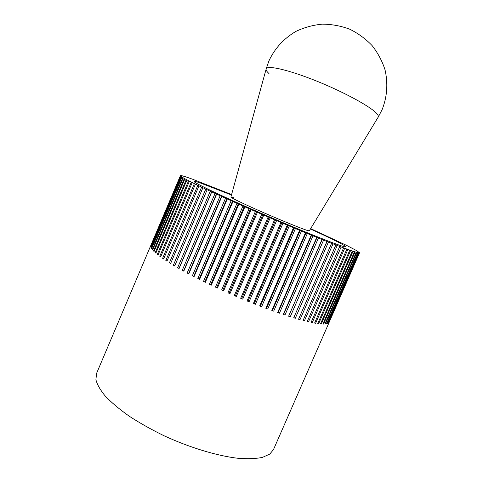<?xml version="1.0" encoding="UTF-8"?>
<svg xmlns="http://www.w3.org/2000/svg" width="483" height="483" viewBox="0 0 483 483"><rect width="100%" height="100%" fill="white"/><g stroke="black" fill="none" stroke-linecap="round" stroke-linejoin="round"><path stroke-width="0.72" d="M329.183 322.252L273.481 449.607L269.774 454.092L262.414 457.395C255.821 458.747 247.592 459.037 237.739 458.258C216.873 455.795 189.65 447.584 163.942 435.714C151.336 429.538 139.774 423.042 129.257 416.213C119.591 409.367 111.658 402.731 105.457 396.314C100.355 390.155 97.174 384.619 95.918 379.698L96.558 373.413L150.871 245.328M357.994 252.766L326.961 323.737L326.526 323.833L357.637 252.681L356.907 252.319L359.551 252.76L356.683 250.659L347.023 245.593L310.654 228.61M356.726 252.44L325.451 323.99L324.89 324.033L356.249 252.307L355.585 251.969L357.637 252.681M355.077 251.957L323.562 324.069L322.879 324.063L354.474 251.764L353.888 251.462L356.249 252.307M353.043 251.299L321.292 323.978L320.495 323.912L352.324 251.057L351.811 250.78L354.474 251.764M350.628 250.472L318.647 323.713L317.729 323.586L349.789 250.176L349.354 249.934L352.324 251.057M347.838 249.482L315.628 323.26L314.596 323.079L346.872 249.131L346.522 248.926L349.789 250.176M344.669 248.322L312.247 322.626L311.1 322.39L343.588 247.918L343.328 247.749L346.872 249.131M341.131 246.994L308.51 321.811L307.254 321.515L339.766 246.408L343.588 247.918M337.237 245.509L304.429 320.809L303.064 320.458L335.86 244.911L339.935 246.541M333.004 243.867L300.015 319.631L298.548 319.221L331.616 243.257L335.933 245.002M328.44 242.068L295.288 318.273L293.724 317.808L326.931 241.47L331.592 243.311M323.574 240.129L290.265 316.739L288.617 316.22L321.968 239.483L326.931 241.47M318.418 238.047L284.976 315.037L283.249 314.469L316.727 237.364L321.968 239.483M312.996 235.843L279.44 313.177L277.634 312.555L311.227 235.124L316.727 237.364M307.339 233.524L273.68 311.161L271.82 310.491L305.504 232.764L311.227 235.124M301.477 231.097L267.739 308.999L265.819 308.287L299.581 230.313L305.504 232.764M295.433 228.58L261.635 306.705L259.673 305.956L293.489 227.765L299.581 230.313M289.251 225.984L255.404 304.29L253.412 303.505L287.264 225.144L293.489 227.765M282.953 223.321L249.089 301.766L247.073 300.945L280.943 222.464L287.264 225.144M276.584 220.61L242.714 299.146L240.691 298.301L274.561 219.741L280.943 222.464M270.178 217.863L236.326 296.447L234.303 295.578L268.15 216.988L274.561 219.741M263.766 215.098L229.95 293.682L227.946 292.801L261.744 214.217L268.15 216.988M257.397 212.327L223.635 290.869L221.649 289.975L255.386 211.451L261.744 214.217M251.088 209.574L217.404 288.025L215.46 287.119L249.113 208.704L255.386 211.451M244.893 206.845L211.3 285.163L209.399 284.252L242.955 205.987L249.113 208.704M238.837 204.164L205.36 282.301L203.512 281.396L236.954 203.325L242.955 205.987M232.951 201.538L199.606 279.452L197.825 278.552L231.134 200.717L236.954 203.325M227.276 198.984L194.075 276.632L192.373 275.751L225.525 198.193L231.134 200.717M221.83 196.515L188.793 273.867L187.175 272.998L220.163 195.754L225.525 198.193M216.65 194.148L183.781 271.156L182.26 270.311L215.068 193.417L220.163 195.754M211.753 191.89L179.072 268.524L177.647 267.703L210.268 191.196L215.068 193.417M207.165 189.747L174.689 265.976L173.367 265.191L205.776 189.094L210.268 191.196M202.902 187.736L170.632 263.531L169.424 262.776L201.622 187.132L205.776 189.094M198.984 185.864L166.937 261.194L165.838 260.482L197.819 185.303L201.622 187.132M195.422 184.138L163.604 258.979L162.626 258.308L194.371 183.625L197.819 185.303M192.228 182.562L160.64 256.896L159.782 256.262L191.298 182.097L194.371 183.625M189.414 181.143L158.062 254.946L157.325 254.36L188.599 180.727L191.298 182.097M186.975 179.875L155.87 253.14L155.26 252.603L186.287 179.513L188.599 180.727M184.923 178.776L154.065 251.486L153.576 250.997L184.355 178.462L186.287 179.513M183.256 177.841L152.652 249.989L152.284 249.542L182.809 177.575L184.355 178.462M181.976 177.062L151.62 248.642L151.372 248.25L181.65 176.85L182.809 177.575M181.077 176.452L150.968 247.453L180.871 176.289L181.65 176.85M180.551 175.999L150.684 246.427L180.461 175.89L181.421 176.331L180.871 176.289M150.817 245.442L180.419 175.649L181.318 176.066L180.461 175.89M180.714 175.619L181.566 175.951L180.419 175.649M181.379 175.679L180.739 175.558M182.381 175.89L181.403 175.631M183.703 176.247L182.399 175.842M185.339 176.748L183.727 176.204M187.277 177.376L185.363 176.7M191.986 179.018L187.295 177.333M344.21 246.692C337.17 245.044 299.798 230.107 260.536 213.021C221.244 195.929 192.916 182.308 194.069 181.433C194.299 181.107 196.581 181.686 200.898 183.178L231.472 194.993L200.898 183.178C196.581 181.686 194.299 181.107 194.069 181.433C192.916 182.308 221.244 195.929 260.536 213.021C299.798 230.107 337.17 245.044 344.21 246.692L345.973 246.855L344.21 246.692M310.418 228.99C332.998 239.272 344.85 245.225 345.973 246.855C344.85 245.225 332.998 239.272 310.418 228.99M231.592 194.558L192.005 178.982M329.177 322.258L359.551 252.76M359.4 252.917L328.663 322.946L359.28 252.935M358.887 252.923L327.782 323.471L358.646 252.887M326.961 323.737L326.617 323.622M325.451 323.99L324.987 323.821M323.562 324.069L322.97 323.858M321.292 323.978L320.585 323.713M318.647 323.713L317.82 323.387M315.628 323.26L314.687 322.879M312.247 322.626L311.191 322.191M308.51 321.811L307.339 321.316M304.429 320.809L303.149 320.253M300.015 319.631L298.639 319.015M293.724 317.808L327.051 241.458M295.288 318.273L293.912 317.645M288.617 316.22L322.185 239.514M290.265 316.739L288.9 316.099M283.249 314.469L283.624 314.391L317.041 237.437M284.976 315.037L283.624 314.391M277.634 312.555L278.111 312.519L311.638 235.239M279.44 313.177L278.111 312.519M271.82 310.491L272.388 310.503L306.011 232.927M273.68 311.161L272.388 310.503M265.819 308.287L266.483 308.347L300.185 230.512M267.739 308.999L266.483 308.347M259.673 305.956L260.428 306.059L294.189 228.012M261.635 306.705L260.428 306.059M253.412 303.505L254.251 303.65L288.055 225.428M255.404 304.29L254.251 303.65M247.073 300.945L247.996 301.138L281.818 222.79M249.089 301.766L247.996 301.138M240.691 298.301L241.693 298.536L275.509 220.103M242.714 299.146L241.693 298.536M234.303 295.578L235.378 295.856L269.176 217.386M236.326 296.447L235.378 295.856M227.946 292.801L229.081 293.115L262.843 214.651M229.95 293.682L229.081 293.115M221.649 289.975L222.85 290.331L256.545 211.91M223.635 290.869L222.85 290.331M215.46 287.119L216.71 287.512L250.333 209.193M217.404 288.025L216.71 287.512M209.399 284.252L210.697 284.68L244.223 206.501M211.3 285.163L210.697 284.68M203.512 281.396L204.846 281.849L238.258 203.856M205.36 282.301L204.846 281.849M197.825 278.552L199.189 279.041L232.474 201.272M199.606 279.452L199.189 279.041M192.373 275.751L193.755 276.264L226.889 198.761M194.075 276.632L193.755 276.264M187.175 272.998L188.569 273.529L221.546 196.333M188.793 273.867L188.569 273.529M182.26 270.311L183.667 270.86L216.462 194.009M177.647 267.703L179.054 268.27L211.669 191.787M173.367 265.191L174.761 265.765L207.177 189.692M169.424 262.776L170.722 263.326M165.838 260.482L167.021 260.995M162.626 258.308L163.689 258.779M159.782 256.262L160.724 256.696M157.325 254.36L158.152 254.746M155.26 252.603L155.961 252.941M153.576 250.997L154.155 251.281M152.284 249.542L152.737 249.777M151.372 248.25L151.71 248.425M230.88 197.046C230.403 197.559 244.905 204.502 264.334 212.973C283.744 221.437 303.179 229.274 307.937 230.614L309.337 230.832L307.937 230.614C303.179 229.274 283.744 221.437 264.334 212.973C244.905 204.502 230.403 197.559 230.88 197.046L233.645 197.686M269.013 73.597C267.057 71.792 266.079 70.355 266.079 69.286C265.759 64.644 287.856 69.437 317.011 81.235C346.142 92.984 373.437 108.252 377.579 114.574C378.491 115.878 378.624 116.844 377.978 117.478L309.337 230.783M378.322 116.928L382.15 109.563C387.173 96.775 388.133 83.529 385.029 69.812C382.174 61.021 377.869 52.943 372.103 45.577C365.613 38.809 358.132 33.345 349.68 29.185C340.841 25.895 331.736 24.216 322.354 24.15C313.044 25.025 304.218 27.446 295.868 31.413C283.769 38.58 274.797 48.378 268.965 60.816L266.242 68.658M230.916 197.01L266.079 69.286"/></g></svg>
